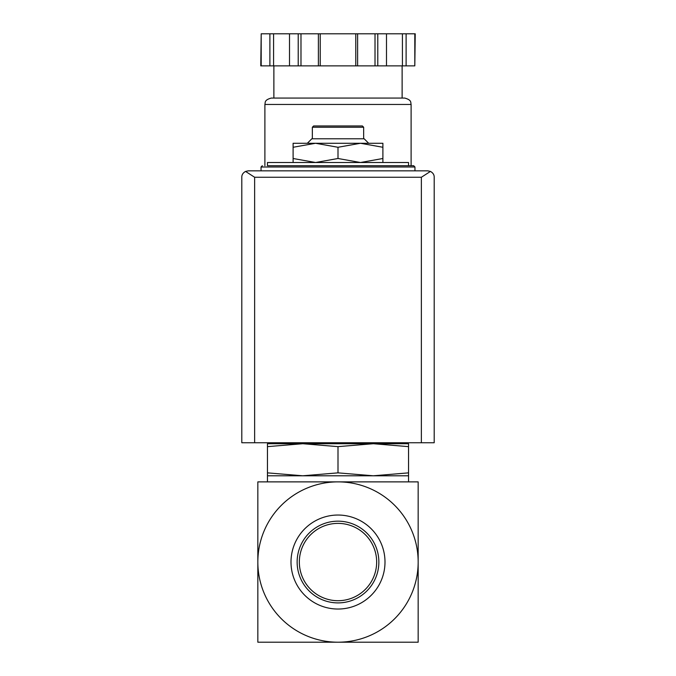 <?xml version="1.0" encoding="UTF-8"?>
<svg xmlns="http://www.w3.org/2000/svg" width="676" height="676" viewBox="0 0 676 676"><rect width="100%" height="100%" fill="white"/><g stroke="black" fill="none" stroke-linecap="round" stroke-linejoin="round"><path stroke-width="1.01" d="M418.165 562.035L418.165 481.878L338 481.878A80.165 80.165 0 0 1 418.165 562.035A80.165 80.165 0 0 1 338 642.2A80.165 80.165 0 0 1 257.835 562.035A80.165 80.165 0 0 1 338 481.878L257.835 481.878L257.835 642.2L418.165 642.2L418.165 562.035M293.105 162.51L293.105 158.497L315.557 162.51L338 158.497L360.443 162.51L382.895 158.497L382.895 162.51M267.459 446.642L267.459 443.718L302.73 443.718L267.459 446.642L267.459 472.862L302.73 475.786L338 472.862L338 446.642L302.713 443.718L373.27 443.718L338 446.642M408.541 443.718L408.541 446.642L373.27 443.718L408.541 443.718M338 472.862L373.27 475.786L267.459 475.786L267.459 472.862M408.541 472.862L408.541 475.786L373.27 475.786L408.541 472.862L408.541 446.642M338 523.385A38.65 38.65 0 0 1 371.479 581.368A38.65 38.65 0 0 1 304.521 581.368A38.65 38.65 0 0 1 338 523.385M338 521.171A40.864 40.864 0 0 1 373.389 582.467A40.864 40.864 0 0 1 302.611 582.467A40.864 40.864 0 0 1 338 521.171M338 515.036A47.007 47.007 0 0 1 378.704 585.543A47.007 47.007 0 0 1 297.296 585.543A47.007 47.007 0 0 1 338 515.036M408.541 642.2L366.857 642.2M309.143 642.2L267.459 642.2M408.541 165.713L408.541 162.51L267.459 162.51L267.459 165.713L413.67 165.713L267.459 165.713M293.105 147.275L293.105 143.27L315.557 143.27L293.105 147.275L293.105 158.497M382.895 143.27L382.895 147.275L360.443 143.27L338 147.275L315.548 143.27L382.895 143.27M382.895 158.497L382.895 147.275M338 158.497L338 147.275M312.346 127.24L363.654 127.24L362.37 125.956L313.63 125.956L312.346 127.24L312.346 138.783M368.657 143.27L364.161 138.783L311.839 138.783L307.343 143.27M430.435 171.425L427.781 170.842L248.219 170.842L245.565 171.425L254.632 177.256L254.632 442.755L434.195 442.755L434.195 177.256C434.262 174.797 433.012 172.853 430.435 171.425L421.368 177.256L421.368 442.755M245.565 171.425C242.988 172.853 241.738 174.797 241.805 177.256L241.805 442.755L254.632 442.755M414.81 65.868L415.233 33.8L406.107 33.8L406.107 65.868L414.81 65.868L414.81 33.8M261.19 65.868L261.19 33.8L260.767 65.868L406.107 65.868M402.127 65.868L402.127 98.062L273.873 98.062L273.873 65.868M264.891 104.467L411.109 104.467C410.493 102.718 412.14 100.073 404.696 98.062L271.304 98.062C263.86 100.073 265.507 102.718 264.891 104.467L264.891 165.713M402.423 65.868L402.423 33.8L406.107 33.8M386.495 65.868L386.495 33.8L402.423 33.8M357.612 65.868L357.612 33.8L386.495 33.8M355.77 65.868L355.77 33.8L357.612 33.8M320.23 65.868L320.23 33.8L355.77 33.8M318.388 65.868L318.388 33.8L320.23 33.8M289.505 65.868L289.505 33.8L318.388 33.8M273.577 65.868L273.577 33.8L289.505 33.8M269.893 65.868L269.893 33.8L273.577 33.8M261.19 33.8L269.893 33.8M413.67 165.713L414.954 166.997L261.046 166.997L262.33 165.713M421.368 177.256L254.632 177.256M377.791 65.868L377.791 33.8M375.011 65.868L375.011 33.8M300.989 65.868L300.989 33.8M298.209 65.868L298.209 33.8M386.993 443.718L388.835 442.755M287.165 442.755L289.007 443.718M267.459 475.786L267.459 481.878M408.541 475.786L408.541 481.878M261.046 166.997L261.046 170.842M414.954 166.997L414.954 170.842M363.654 127.24L363.654 138.783M411.109 104.467L411.109 165.713"/></g></svg>
